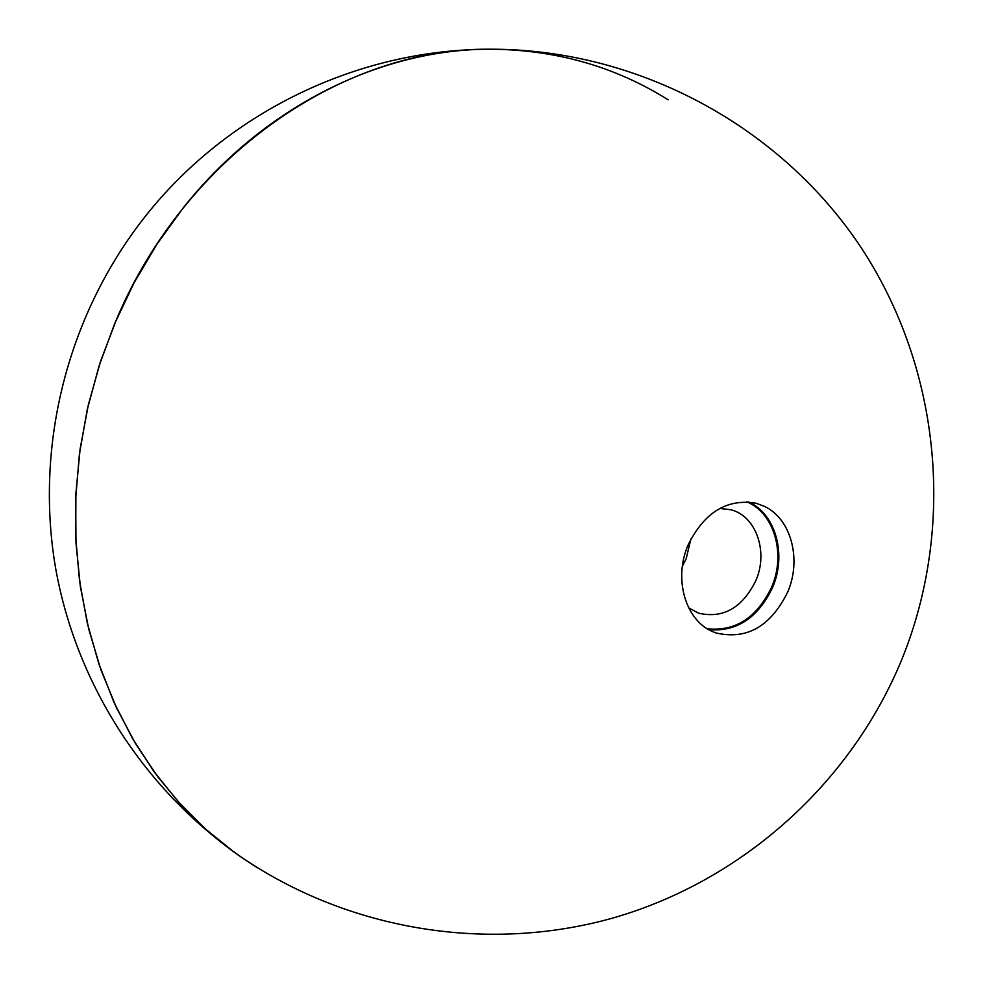 <?xml version="1.0" encoding="UTF-8"?>
<svg xmlns="http://www.w3.org/2000/svg" width="984" height="984" viewBox="0 0 984 984"><rect width="100%" height="100%" fill="white"/><g stroke="black" fill="none" stroke-linecap="round" stroke-linejoin="round"><path stroke-width="1.48" d="M688.037 545.148C673.327 578.924 685.479 620.4 712.687 631.63L715.885 632.921C746.745 640.154 770.693 626.5 787.741 591.974C801.837 559.293 791.099 518.74 764.445 506.366L756.265 503.291C727.041 498.322 704.298 512.27 688.037 545.148M748.59 501.963L749.427 502.357C775.946 514.644 786.671 554.841 772.698 587.214C758.147 617.817 736.856 631.962 708.812 629.662M234.684 852.55L205.545 829.069L178.584 802.108L154.144 771.837L132.52 738.517L114.009 702.416L98.867 663.868L87.318 623.253L79.556 580.978L75.731 537.51L75.903 493.328L80.122 448.901L88.351 404.768L100.528 361.411L116.518 319.345C185.816 155.165 343.588 47.921 488.876 49.212M707.275 628.739C735.491 631.691 756.991 617.718 771.751 586.845C785.995 553.931 774.322 513.021 746.794 501.84M688.702 607.891L698.579 613.167C723.215 618.813 742.33 607.928 755.909 580.498C768.516 551.692 756.106 515.911 730.792 509.724L719.673 508.457M690.829 539.097L686.242 558.531L682.355 566.304M668.185 99.827C615.332 66.666 556.268 49.79 490.979 49.2C381.497 48.733 263.749 106.124 182.926 208.276L156.973 244.155L134.168 282.666L114.796 323.379L99.101 365.827L87.269 409.529L79.433 453.956L75.67 498.63L75.989 542.996L80.356 586.575L88.671 628.874L100.786 669.452L116.518 707.877L135.62 743.781L157.821 776.831L180.675 804.408C204.783 830.607 231.449 852.316 260.686 869.512M232.31 850.865C341.128 929.13 484.669 954.332 613.647 917.814C742.428 880.606 850.914 783.301 901.885 659.329C956.706 524.177 939.954 364.289 858.331 243.429C776.191 122.902 633.831 48.241 487.978 49.212M490.905 49.2L479.405 49.372C350.993 52.57 225.889 114.894 145.989 215.484C68.179 313.404 34.6 443.784 55.424 567.104C76.998 690.301 152.2 801.972 258.263 868.269"/></g></svg>
